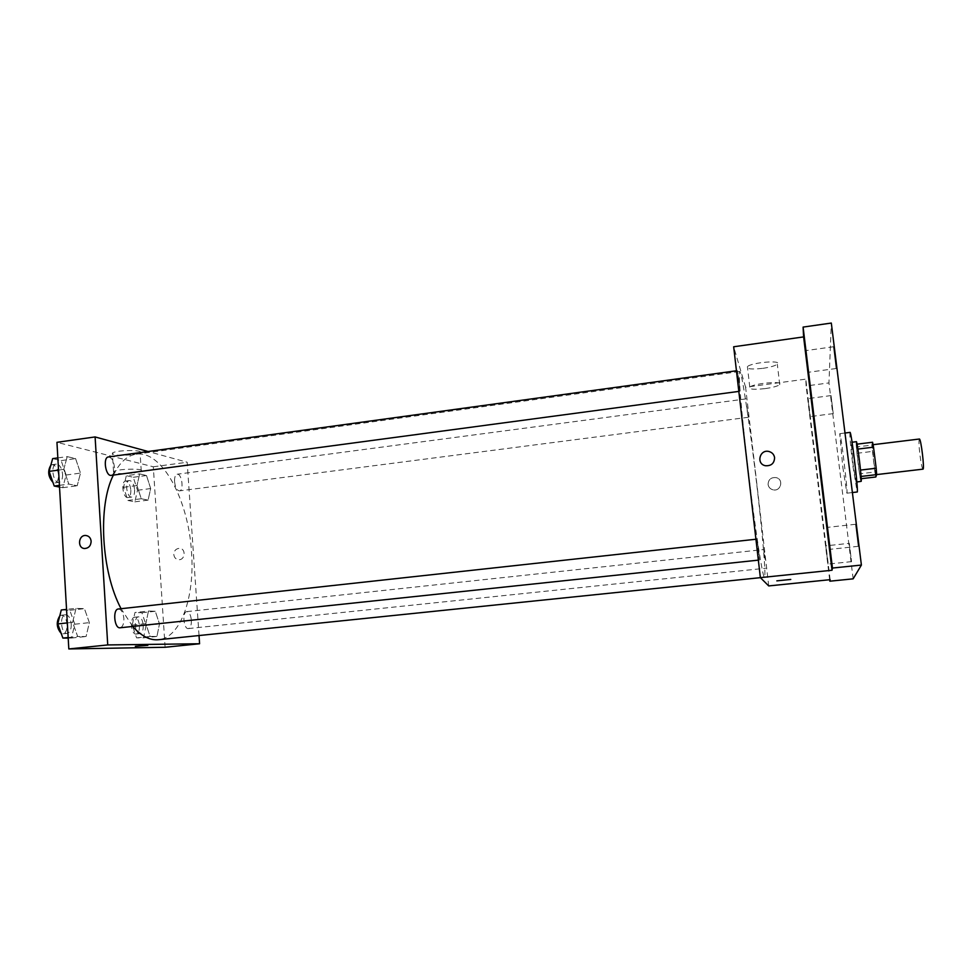 <?xml version="1.0" encoding="UTF-8"?>
<svg xmlns="http://www.w3.org/2000/svg" width="972" height="972" viewBox="0 0 972 972"><rect width="100%" height="100%" fill="white"/><g stroke="black" fill="none" stroke-linecap="round" stroke-linejoin="round"><path stroke-width="0.73" stroke-dasharray="4.86 3.65" d="M919.366 439.028C918.637 440.352 918.88 446.014 920.083 456.002C921.201 464.142 922.173 468.528 922.975 469.148M873.634 461.566L876.015 474.664C877.133 475.344 873.354 443.852 872.419 444.775L873.634 461.566M861.083 476.45L856.988 444.155L856.429 446.974L871.787 445.091L872.577 442.248M856.429 446.974L859.552 473.826L874.885 472.015L875.821 476.985M874.885 472.015L871.787 445.091M861.034 476.45L860.414 478.795L861.216 478.698M856.988 453.292L872.285 451.433M859.552 473.826L860.414 478.795M861.107 481.468C860.123 482.428 855.153 440.996 856.344 441.701M856.028 481.942C856.806 480.423 851.994 441.069 851.193 442.333L853.088 464.604L856.028 481.942M850.014 432.394C849.54 434.97 850.488 446.087 852.857 465.782L857.17 492.002M842.797 466.985L846.891 493.181C848.301 494.76 840.744 431.811 839.747 433.682L842.797 466.985M833.502 346.98L836.114 368.522L833.502 346.98M831.06 395.689L833.235 413.61L831.06 395.689M849.297 543.36L851.545 561.634L849.309 543.336L825.775 545.851L827.986 564.088L825.775 545.851M855.53 524.309L858.252 546.325L855.53 524.309M853.149 578.838L828.958 382.919L831.315 323.056M810.053 416.478L807.902 398.605L810.053 416.478M830.137 579.677L805.776 379.141L806.128 385.969L828.958 382.919M829.663 579.725L806.128 385.969M768.718 585.922L745.597 387.233L805.776 379.141M745.597 387.233L733.666 346.773M762.923 368.327C770.213 367.246 775 365.885 777.308 364.233C783.128 359.834 751.611 362.349 747.395 366.626C746.217 369.008 751.392 369.579 762.923 368.327M756.86 485.259C762.558 534.017 766.276 577.441 764.454 577.247C762.826 578.413 755.523 531.769 748.695 474.786C741.843 417.802 737.906 370.757 739.765 371.511C741.758 370.636 750.348 428.81 756.86 485.259M739.255 382.798L739.923 391.254L737.408 370.648L739.255 382.798M765.098 559.374L763.64 549.545L765.098 559.374M758.634 550.201L759.424 560.018L756.957 539.12L758.634 550.201M746.751 406.6L748.331 417.28L746.751 406.6M768.074 484.445C768.548 487.203 770.164 488.989 772.934 489.791C780.783 491.954 784.149 479.403 776.203 477.641C771.063 477.167 768.366 479.439 768.074 484.445C768.548 487.203 770.164 488.989 772.934 489.791C780.783 491.954 784.149 479.403 776.203 477.629C771.063 477.167 768.366 479.439 768.074 484.445M765.304 388.581C772.619 387.536 777.43 386.236 779.738 384.693C785.607 380.574 754.041 383.114 749.789 387.111C748.586 389.335 753.762 389.821 765.304 388.581M776.835 580.867L790.771 579.446M113.384 475.089C119.605 462.465 127.211 455.503 136.214 454.203C162.13 450.024 188.604 500.361 191.508 552.06C194.935 596.614 180.889 637.814 158.485 639.722M132.714 626.442L121.063 608.703M174.559 481.638C175.276 487.397 176.916 490.483 179.504 490.872C184.218 490.653 181.764 473.23 177.159 474.227C175.276 474.81 174.413 477.276 174.559 481.638M118.365 608.994C121.342 609.347 123.177 612.518 123.869 618.496C123.966 623.903 122.715 627.001 120.115 627.778M191.375 620.185C191.508 625.093 190.524 627.888 188.398 628.568C183.659 629.504 182.007 611.692 186.818 611.619C189.236 611.959 190.755 614.814 191.375 620.185M108.427 456.949C111.646 457.387 113.651 460.825 114.465 467.265C114.587 472.003 113.517 474.701 111.245 475.369M199.029 635.542L187.183 462.247L148.121 451.506M67.214 456.621L63.751 469.391L68.805 484.08L77.189 485.781L80.506 473.085L75.585 458.614L67.214 456.621L63.751 469.391L68.805 484.08L77.189 485.781L80.506 473.085L75.585 458.614L67.214 456.621L57.846 457.909M148.473 611.024L145.824 623.672L150.101 636.453L156.942 636.453L159.481 623.915L155.301 611.279L148.473 611.024L145.824 623.672L150.101 636.453L156.942 636.453L159.481 623.915L155.301 611.279L148.473 611.024L134.962 612.494L132.241 625.105L136.566 637.863L143.516 637.839L146.14 625.324L141.924 612.737L134.962 612.494M165.106 647.267L153.297 466.791L56.947 442.321M76.047 608.351L72.608 622.335L77.687 636.526L86.071 636.514L89.363 622.639L84.43 608.654L76.047 608.351L72.608 622.335L77.687 636.526L86.071 636.514L89.363 622.639L84.43 608.654L76.047 608.351L66.546 609.395M139.652 473.886L136.979 485.538L141.256 498.745L148.096 500.13L150.672 488.552L146.505 475.527L139.652 473.886L136.979 485.538L141.256 498.745L148.096 500.13L150.672 488.552L146.505 475.527L139.652 473.886L126.324 475.673L123.578 487.3L127.891 500.459L134.853 501.831L137.502 490.277L133.286 477.276L126.324 475.673M153.297 466.791L187.183 462.247M132.836 454.665L140.065 452.673C144.221 449.55 115.133 450 112.388 453.134C113.068 455.346 119.884 455.856 132.836 454.665M173.83 554.611C174.255 557.649 175.871 559.337 178.69 559.69C185.36 560.2 186.162 548.342 179.468 548.317C175.896 548.633 174.012 550.735 173.83 554.611C174.255 557.649 175.871 559.337 178.69 559.69C185.36 560.2 186.162 548.342 179.468 548.317C175.896 548.633 174.012 550.735 173.818 554.611M91.149 541.27C90.918 545.693 88.792 548.111 84.795 548.512L84.795 548.512M134.002 472.975L141.244 471.092C145.423 468.164 116.3 468.783 113.542 471.699C114.21 473.753 121.026 474.178 134.002 472.975M135.351 646.331L147.841 645.335M134.598 489.657C134.719 493.983 133.772 496.449 131.755 497.057C126.846 498.126 124.367 480.788 129.41 480.545C132.168 480.933 133.905 483.971 134.598 489.657M123.578 487.3L136.979 485.538M127.891 500.459L141.256 498.745M134.853 501.831L148.096 500.13M137.502 490.277L150.672 488.552M133.286 477.276L146.505 475.527M130.843 490.143C130.953 494.469 130.005 496.935 127.976 497.543C123.031 498.612 120.564 481.298 125.619 481.055C128.401 481.432 130.139 484.457 130.843 490.143M59.511 487.069L62.73 487.701L66.132 475.029L61.175 460.594L52.658 458.626M62.597 474.275C62.694 478.965 61.528 481.662 59.098 482.355C53.108 483.631 50.119 464.482 56.267 464.106C59.681 464.507 61.795 467.897 62.597 474.275M58.539 470.108L63.751 469.391M59.413 485.332L68.805 484.08M62.73 487.701L77.189 485.781M66.132 475.029L80.506 473.085M61.175 460.594L75.585 458.614M50.811 465.26L52.136 464.677C55.574 465.066 57.688 468.455 58.49 474.822C58.587 479.524 57.409 482.209 54.967 482.902L52.95 482.391M143.249 625.288C143.358 630.148 142.276 632.93 140.004 633.635C134.938 634.595 133.334 616.941 138.474 616.819C141.049 617.135 142.641 619.966 143.249 625.288M132.241 625.105L145.824 623.672M136.566 637.863L150.101 636.453M143.516 637.839L156.942 636.453M146.14 625.324L159.481 623.915M141.924 612.737L155.301 611.279M139.433 625.689C139.543 630.549 138.449 633.331 136.165 634.036C131.074 634.995 129.47 617.354 134.634 617.232C137.222 617.548 138.826 620.367 139.433 625.689M68.186 638.069L71.406 638.057L74.795 624.206L69.802 610.27L61.285 609.979M71.26 624.158C71.321 629.516 69.96 632.59 67.189 633.392C60.969 634.522 59.195 614.984 65.489 614.778C68.648 615.106 70.579 618.228 71.26 624.158M67.323 622.906L72.608 622.335M68.162 637.523L77.687 636.526M71.406 638.057L86.071 636.514M74.795 624.206L89.363 622.639M69.802 610.27L84.43 608.654M59.79 615.896L61.297 615.24C64.48 615.568 66.412 618.69 67.092 624.607C67.153 629.965 65.78 633.039 62.998 633.829L61.187 633.404M873.087 444.69L872.419 444.775M876.671 474.591L876.015 474.664M855.968 482.063L856.842 481.966M851.193 442.333L852.067 442.224M846.891 493.181L852.383 492.549M839.747 433.682L844.984 433.026M855.554 524.273L827.172 527.395M858.252 546.325L829.821 549.35M851.545 561.634L827.986 564.088M831.084 395.568L807.902 398.605M833.235 413.61L810.053 416.587M833.551 346.749L805.667 350.625M836.114 368.522L808.242 372.288M779.738 384.693L777.308 364.233M749.789 387.111L747.395 366.626M760.396 577.66L764.454 577.247M136.214 454.203L739.765 371.511M746.095 398.885L177.159 474.227M748.331 417.28L179.504 490.872M758.342 560.139L759.424 560.018M755.924 539.241L756.957 539.12M188.398 628.568L765.851 568.207M186.818 611.619L763.64 549.545M738.829 391.4L739.923 391.254M736.436 370.782L737.408 370.648M141.244 471.092L140.065 452.673M113.542 471.699L112.388 453.134M127.976 497.543L131.755 497.057M125.619 481.055L129.41 480.545M54.967 482.902L59.098 482.355M52.136 464.677L56.267 464.106M136.165 634.036L140.004 633.635M134.634 617.232L138.474 616.819M62.998 633.829L67.189 633.392M61.297 615.24L65.489 614.778"/><path stroke-width="1.46" d="M876.671 474.591L922.975 469.148C924.749 469.743 920.946 438.02 919.366 439.028L873.087 444.69M857.899 449.076L873.512 447.169L872.577 442.248L857.049 444.155M873.512 447.169L876.185 468.225L876.671 474.615L875.821 476.985L861.216 478.698M861.083 476.45L876.671 474.615M852.067 442.224L856.344 441.701C857.231 440.425 862.043 479.816 861.192 481.347L856.842 481.966M860.524 470.071L876.185 468.225M852.383 492.549L857.17 492.002C858.859 493.545 851.29 430.487 850.014 432.394L844.984 433.026M803.091 327.09L832.445 568.049L832.02 570.248L760.371 577.635L733.666 346.773L803.601 336.907L803.091 327.09L831.315 323.056L861.399 565.06L853.149 578.838L829.845 581.195L829.663 579.725M832.445 568.049L861.399 565.06M760.371 577.635L768.718 585.922L830.137 579.677L829.845 581.195M790.771 579.446L776.835 580.867M808.242 372.106L805.667 350.625L808.242 372.106M829.833 549.326L827.172 527.395L829.833 549.326M803.601 336.907L832.02 570.248M774.599 457.691C774.295 463.425 771.209 466.098 765.341 465.71C755.779 463.851 759.837 448.797 769.144 451.555C772.254 452.515 774.064 454.568 774.599 457.691C774.295 463.425 771.209 466.098 765.341 465.71C755.779 463.851 759.837 448.797 769.144 451.555C772.254 452.515 774.064 454.568 774.599 457.691M760.396 577.66L158.485 639.722C149.919 640.548 141.329 636.125 132.714 626.442M121.063 608.703C101.222 571.585 97.662 505.732 113.384 475.089M758.342 560.139L120.115 627.778C114.295 628.872 112.46 609.152 118.365 608.994L755.924 539.241M738.829 391.4L111.245 475.369C105.62 476.608 102.655 457.265 108.427 456.949L736.436 370.782M148.121 451.506L95.098 436.938L107.734 644.934L199.588 643.756L199.029 635.542M95.098 436.938L56.947 442.321L68.818 648.944L107.734 644.934M68.818 648.944L165.106 647.267L199.588 643.756M147.841 645.335L135.351 646.331M91.137 541.27C90.906 545.693 88.792 548.111 84.795 548.512C77.165 548.56 78.185 534.831 85.755 535.487C88.889 535.888 90.688 537.82 91.137 541.27C90.688 537.82 88.902 535.888 85.755 535.487L85.755 535.487C78.197 534.831 77.177 548.56 84.795 548.512M57.846 457.909L52.658 458.626L49.11 471.384L54.213 486.024L59.511 487.069M49.11 471.384L58.539 470.108M54.213 486.024L59.413 485.332M52.95 482.391C48.126 476.778 47.409 471.068 50.811 465.26M66.546 609.395L61.285 609.979L57.749 623.939L62.888 638.082L68.186 638.069M57.749 623.939L67.323 622.906M62.888 638.082L68.162 637.523M61.187 633.404C56.485 627.839 56.012 622.007 59.79 615.896"/></g></svg>
